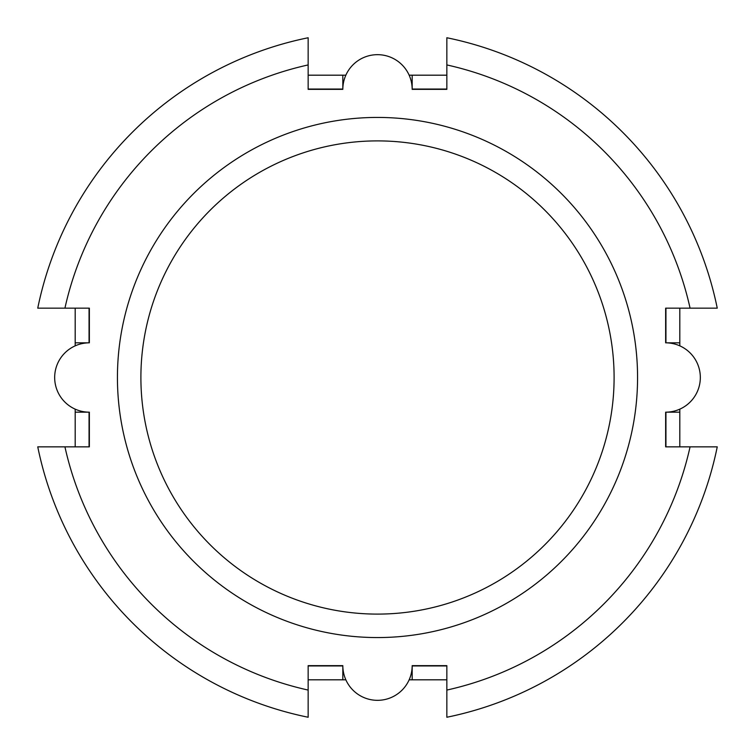 <?xml version="1.0" encoding="UTF-8"?>
<svg xmlns="http://www.w3.org/2000/svg" width="755" height="755" viewBox="0 0 755 755"><rect width="100%" height="100%" fill="white"/><g stroke="black" fill="none" stroke-linecap="round" stroke-linejoin="round"><path stroke-width="1.13" d="M345.847 679.811L308.153 679.811M446.847 679.811L409.153 679.811M412.173 679.811L412.173 665.938L446.847 665.938M342.827 679.811L342.827 665.938L308.153 665.938M345.847 75.189L342.827 75.189L342.827 89.062L308.153 89.062M446.847 89.062L412.173 89.062L412.173 75.189L409.153 75.189M446.847 75.189L412.173 75.189M342.827 75.189L308.153 75.189M64.93 308.153A320.167 320.167 0 0 1 308.153 64.93L308.153 37.75A346.753 346.753 0 0 0 37.75 308.153L89.354 308.153L89.354 342.827A34.673 34.673 0 0 0 54.671 377.5A34.673 34.673 0 0 0 89.354 412.173L89.354 446.847L37.75 446.847A346.753 346.753 0 0 0 308.153 717.25L308.153 665.646L342.827 665.646A34.673 34.673 0 0 0 377.5 700.329A34.673 34.673 0 0 0 412.173 665.646L446.847 665.646L446.847 717.25A346.753 346.753 0 0 0 717.25 446.847L690.07 446.847A320.167 320.167 0 0 1 446.847 690.07M446.847 64.93L446.847 37.75A346.753 346.753 0 0 1 717.25 308.153L690.07 308.153A320.167 320.167 0 0 0 446.847 64.93L446.847 89.354L412.173 89.354A34.673 34.673 0 0 0 377.5 54.671A34.673 34.673 0 0 0 342.827 89.354L308.153 89.354L308.153 64.93M679.811 409.153L679.811 446.847M679.811 308.153L679.811 345.847M679.811 342.827L665.938 342.827L665.938 308.153M679.811 412.173L665.938 412.173L665.938 446.847M75.189 409.153L75.189 412.173L89.062 412.173L89.062 446.847M89.062 308.153L89.062 342.827L75.189 342.827L75.189 345.847M75.189 308.153L75.189 342.827M75.189 412.173L75.189 446.847M308.153 690.07A320.167 320.167 0 0 1 64.93 446.847M690.07 446.847L665.646 446.847L665.646 412.173A34.673 34.673 0 0 0 700.329 377.5A34.673 34.673 0 0 0 665.646 342.827L665.646 308.153L690.07 308.153M377.5 140.892A236.608 236.608 0 0 1 582.407 495.799A236.608 236.608 0 0 1 172.593 495.799A236.608 236.608 0 0 1 377.5 140.892M377.5 117.431A260.069 260.069 0 0 1 602.726 507.53A260.069 260.069 0 0 1 152.274 507.53A260.069 260.069 0 0 1 377.5 117.431"/></g></svg>
